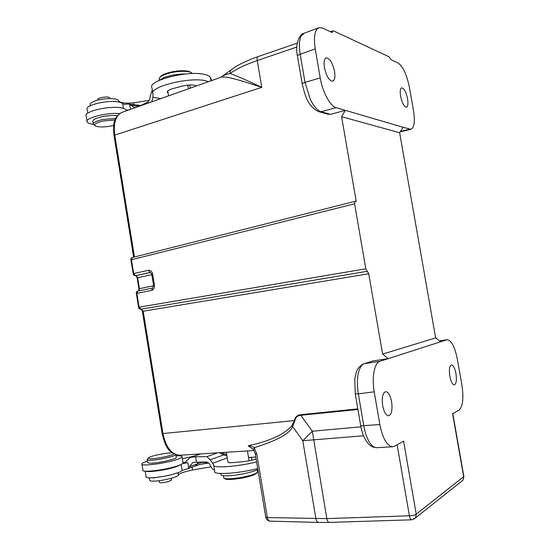 <?xml version="1.0" encoding="UTF-8"?>
<svg xmlns="http://www.w3.org/2000/svg" width="550" height="550" viewBox="0 0 550 550"><rect width="100%" height="100%" fill="white"/><g stroke="black" fill="none" stroke-linecap="round" stroke-linejoin="round"><path stroke-width="0.82" d="M195.422 465.987L197.326 463.884L189.489 466.716L192.61 462.708L196.508 462.151L206.553 462.027C208.374 462.337 209.818 463.877 210.884 466.634L212.692 469.109L214.555 470.202M213.799 465.596L214.741 471.35C212.52 475.145 238.061 473.619 257.696 468.579M145.221 471.158L146.108 476.658C144.512 478.988 160.978 477.586 172.831 474.313L177.959 472.732C180.366 471.845 181.754 471.089 182.139 470.456L187.859 468.737L189.489 466.716M149.318 477.819L149.696 480.178C149.476 480.941 151.078 481.257 154.488 481.119C162.779 480.844 178.145 476.994 178.386 475.179L178.461 474.863C179.671 473.337 184.353 471.714 192.514 469.982L210.973 466.847M208.67 463.052L201.589 464.159M220.832 473.481L220.969 474.313C220.639 475.496 223.169 475.984 228.566 475.771C238.012 475.399 253.626 471.989 257.833 469.418M226.311 452.279L227.934 462.131L229.687 462.846L243.801 461.615C248.683 461.017 252.78 460.137 256.107 458.982M291.761 425.831L292.614 426.518L294.821 420.798L294.36 420.606L291.761 425.831C284.226 434.466 269.706 441.121 248.208 445.782L253.509 449.522M461.471 481.394L463.004 480.178L463.705 476.933L452.602 413.737L459.119 410.094C462.887 406.505 463.808 398.097 461.869 384.876L457.318 359.074C454.836 346.892 451.481 340.436 447.246 339.701L440.743 341.743L435.648 337.893L382.601 354.097L388.279 358.627L373.031 360.917L363.069 364.059C359.604 366.238 357.376 368.871 356.4 371.958L354.777 378.929L355.259 393.834L358.346 393.889C357.108 386.471 357.067 379.782 358.215 373.821L358.249 373.663C359.507 367.971 361.549 364.629 364.389 363.639L379.885 361.322C374.44 362.691 371.58 377.231 374.213 391.813L379.837 424.511C382.697 438.467 386.925 445.892 392.542 446.786L394.536 446.229L403.604 441.155L416.24 514.202L463.856 476.506M371.752 361.316L373.031 360.917M435.648 337.893L399.651 132.729L341.605 116.717L356.235 201.417L355.087 201.341L354.592 203.803L365.812 268.812L139.095 307.175L143.206 311.156L162.972 433.551L294.36 420.606C295.082 417.106 297.186 415.14 300.685 414.714L300.768 415.291C297.413 415.614 295.433 417.45 294.821 420.798M382.601 354.097L368.727 273.756L365.812 268.812M440.743 341.743L379.885 361.322M399.651 132.729L403.067 127.27L410.864 129.298C414.301 127.772 415.168 121.488 413.483 110.426L409.42 87.395C406.773 74.573 402.978 66.426 398.035 62.954L391.002 59.703L389.201 56.87L333.596 30.917L333.011 30.834L332.145 32.546L322.382 28.036L319.172 27.631C314.765 29.562 313.459 36.657 315.232 48.916L320.217 77.901C322.527 92.036 330.268 106.26 336.119 107.635L345.338 110.344L330.571 114.345L327.896 114.18M455.957 373.56C454.857 368.149 453.372 365.276 451.509 364.932C449.487 365.839 448.924 369.614 449.824 376.248C450.938 381.672 452.416 384.546 454.266 384.883C456.308 383.941 456.871 380.167 455.957 373.56M391.607 401.761C390.308 395.381 388.348 392.006 385.722 391.627C382.69 392.776 381.679 397.457 382.683 405.666C383.996 412.06 385.949 415.442 388.547 415.821C391.607 414.618 392.631 409.936 391.607 401.761M379.837 424.511L363.784 425.659C365.083 433.077 367.194 438.914 370.109 443.19C372.268 446.201 374.454 447.707 376.661 447.7L376.998 447.679M411.737 519.805L411.675 519.812C410.658 519.64 409.901 518.313 409.399 515.811L409.489 515.811C412.596 515.604 414.844 515.068 416.24 514.202L415.456 517.921L414.067 519.131M363.529 435.758L302.796 440.729L312.324 431.228L326.817 518.616C327.291 520.987 328.096 522.246 329.244 522.404L411.675 519.812L415.456 517.921L463.004 480.178L463.891 476.706L452.815 413.621M255.269 453.949L265.719 516.979L267.334 517.571C267.795 519.771 268.757 520.967 270.229 521.159L270.229 521.159C267.857 520.919 266.365 519.599 265.753 517.206M256.816 454.114L255.248 453.798L253.584 449.625L254.217 447.7L256.816 454.114L267.334 517.571L326.817 518.616L409.399 515.811L397.134 444.778M270.229 521.159L318.801 522.445C317.35 522.246 316.381 520.994 315.906 518.691L302.796 440.729L292.614 426.518C289.974 433.482 277.173 440.55 254.217 447.7C252.828 446.696 250.827 446.057 248.208 445.782L253.694 449.783M135.781 275.612L135.293 275.653C133.918 275.454 133.217 274.801 133.176 273.687L133.664 273.522L135.41 275.632L150.102 272.47L148.356 270.332C150.549 270.132 151.972 271.363 152.632 274.024L154.44 285.196C154.66 287.952 153.718 289.685 151.608 290.386L136.868 293.37L137.837 291.046L152.439 288.069M138.847 290.84L139.425 288.681L138.937 288.826L137.163 277.853L135.857 275.612L135.272 275.653M150.528 272.463L135.953 275.598L137.651 277.709L137.163 277.867M180.214 455.214L179.747 455.242C171.469 454.554 165.88 447.329 162.972 433.551L162.099 433.496L142.381 311.355L368.727 273.756M142.381 311.341C141.673 309.76 141.144 309.059 140.8 309.231L140.752 309.238M132.468 257.51L130.962 259.944L133.176 273.666M403.067 127.27L345.338 110.344L341.605 116.717M134.461 256.994L114.73 134.798C113.252 122.444 115.871 114.895 122.602 112.145L220.268 77.516C222.276 76.567 226.407 76.883 232.664 78.478C240.453 80.465 242.681 81.159 261.793 87.333L113.974 135.355L133.643 257.201M400.599 96.202C402.126 103.084 404.071 106.755 406.436 107.209C407.942 106.521 408.32 103.723 407.571 98.821C406.065 91.974 404.119 88.309 401.727 87.828C400.235 88.502 399.857 91.293 400.599 96.202M334.538 71.431C332.585 62.893 329.842 58.376 326.301 57.874C324.246 58.74 323.62 61.999 324.445 67.643C326.425 76.23 329.161 80.747 332.654 81.214C334.737 80.334 335.369 77.076 334.538 71.431M320.217 77.901L305.009 82.404L310.413 99.591L311.623 101.922C314.799 107.532 317.962 110.811 321.118 111.753L336.119 107.635M304.356 33.11L301.214 35.915L300.554 37.386C299.131 41.525 299.007 47.156 300.197 54.285L315.232 48.916M296.835 47.025L257.262 60.548C256.953 58.3 257.283 56.966 258.266 56.554C246.696 60.576 237.916 64.824 231.928 69.307C230.546 70.228 229.976 71.631 230.216 73.528C236.885 75.969 247.411 80.568 261.793 87.333L257.262 60.548C245.156 64.742 236.143 69.066 230.216 73.528C225.789 74.401 222.709 75.646 220.962 77.268M196.391 85.979L194.391 85.202C190.871 84.666 186.677 84.996 181.816 86.206L173.305 88.481C168.905 89.76 166.925 91.032 167.372 92.317L168.08 92.909M151.779 101.798L152.934 97.323L153.01 94.139C147.757 87.326 188.643 76.677 205.404 80.726L208.622 81.641M125.847 110.22L129.009 109.869M136.104 107.353L134.049 107.442L129.594 104.177L127.414 104.06C124.926 104.424 123.351 104.328 122.698 103.778C122.079 102.898 120.491 102.252 117.92 101.853C106.934 99.873 84.088 105.552 87.23 109.416L87.821 113.108M211.702 80.547L210.375 77.358C209.55 76.065 207.542 75.075 204.353 74.388C187.577 70.166 146.747 80.891 151.986 87.904L152.804 92.888M152.309 89.891L150.246 95.81C150.143 98.856 149.318 100.98 147.771 102.176L138.579 106.459M149.27 100.382L133.581 102.823C125.421 103.565 120.464 102.96 118.711 101.001L118.511 100.512C117.521 97.652 101.908 98.093 94.229 101.262C91.052 102.541 89.733 103.757 90.248 104.906L90.379 105.696M139.019 106.294L137.28 105.249M186.065 73.954C178.276 73.886 170.926 75.102 163.996 77.584L158.407 80.767M109.773 98.161L109.347 97.522C107.092 96.044 96.566 98.051 97.824 99.708L97.886 100.114M192.5 73.562L191.166 72.483L188.87 71.754C181.445 70.675 173.436 71.589 164.849 74.498C161.7 75.749 159.816 77.007 159.211 78.286L159.308 79.998M191.235 72.517L188.079 71.163C181.019 70.139 173.422 71.005 165.275 73.769C162.387 74.917 160.614 76.079 159.974 77.254M256.589 461.918C236.961 466.881 211.461 468.531 213.682 464.894L210.224 459.779L206.848 456.672L195.628 456.789L190.156 457.435L184.999 462.543L183.37 462.942L185.79 462.089M182.538 463.636L187.832 462.674L183.37 462.942M180.902 464.564L176.949 466.489C168.259 469.714 148.191 472.704 145.564 471.185M182.394 458.837L194.487 455.929M255.778 456.988L248.552 457.579M198.096 462.062L197.326 463.884L202.572 462.344L202.249 461.938M206.711 462.041L207.268 462.495L202.572 462.344L203.019 461.931M207.893 462.454L207.268 462.495L208.512 462.956C203.252 463.65 199.011 464.612 195.8 465.85L187.859 468.737M219.587 452.705L223.465 454.981L226.875 455.716M210.224 459.779L223.465 454.981L223.183 453.234M159.129 480.693L159.39 482.336C160.084 483.058 163.006 482.824 168.156 481.649L171.456 480.054M155.066 477.558L153.532 478.094M223.383 475.688L223.726 477.929C224.352 478.631 226.593 478.906 230.443 478.748C239.573 478.101 247.624 476.499 254.602 473.949L257.146 472.601L257.593 471.398M224.221 478.273L224.716 478.624C225.314 479.297 227.446 479.559 231.11 479.414C239.772 478.803 247.417 477.283 254.038 474.856L257.029 472.766M142.01 464.337L142.924 470.023C140.539 473.096 167.007 469.81 178.393 465.561C181.177 464.571 182.738 463.732 183.081 463.052L182.992 462.516M176.041 455.819C180.373 455.627 182.387 455.978 182.077 456.885C181.734 457.538 180.166 458.349 177.382 459.319C165.983 463.451 139.528 466.792 141.934 463.842C142.326 463.134 144.059 462.268 147.125 461.244L147.428 461.141M147.221 459.869L147.627 462.399L148.988 463.134C154.454 463.918 176.062 459.394 176.303 457.435L176.248 457.071M175.773 454.658C174.9 456.638 153.849 460.962 148.521 460.233L147.166 459.518M174.027 453.908C171.683 455.847 153.986 459.312 149.442 458.707L148.5 457.758C150.556 455.936 166.616 452.636 172.294 452.842M125.95 110.839L125.799 109.897C125.187 108.893 123.406 108.171 120.443 107.724C108.233 105.614 82.72 111.911 86.213 116.078L87.024 121.144M93.308 124.252L93.032 124.218C89.794 123.826 87.842 123.097 87.175 122.052C83.951 118.25 106.728 112.241 119.701 113.575M117.446 115.706C112.894 115.184 107.628 115.555 101.64 116.813C95.329 118.36 92.421 119.962 92.929 121.612L93.28 123.764M94.93 125.599L93.383 124.403C92.874 122.767 95.776 121.179 102.094 119.639L115.754 118.326M113.692 125.462L112.606 125.723C104.919 127.222 99.241 127.332 95.556 126.046C93.424 124.493 95.831 122.836 102.767 121.076L115.067 119.859M152.625 288.035L151.608 290.386M192.06 467.211L192.514 469.982M300.685 414.714L357.83 408.884M355.279 393.965L360.656 425.397C360.518 425.755 361.563 425.844 363.784 425.659L358.346 393.889L374.213 391.813M360.917 426.828L312.324 431.228L300.768 415.291L357.933 409.482M318.801 522.445L329.312 522.397M367.276 271.288L140.8 309.231C139.267 308.99 138.538 308.344 138.6 307.299L139.095 307.175L136.868 293.37L136.373 293.507C135.96 292.71 136.421 291.899 137.761 291.06M151.834 274.684L137.651 277.709L139.425 288.681L153.615 285.766M354.592 203.803L131.443 259.758L133.664 273.522L148.356 270.332M409.695 129.216L400.455 131.45M302.246 83.978L297.529 56.375C297.22 55.729 298.107 55.034 300.197 54.285L305.009 82.404C302.913 83.112 302.012 83.751 302.308 84.322C305.284 95.968 307.471 105.738 318.388 111.581L321.118 111.753L330.571 114.345M190.19 88.179L189.661 84.975M152.934 97.323L160.758 98.615M133.581 102.823L133.897 104.741M210.952 80.816L210.375 77.358M129.594 104.177L130.439 109.361M130.742 105.153L138.834 106.363M123.448 108.391L122.698 103.778M118.608 100.739L118.807 102.004M227.239 457.916L212.809 463.237M196.508 462.151L195.628 456.789M187.832 462.674L188.719 468.146M182.139 470.456L181.163 464.441M223.884 453.571L224.049 455.125M206.848 456.672L217.649 452.829M200.771 453.901L191.778 457.036M200.159 453.942L190.912 457.174M178.42 475.028L178.042 472.697M251.295 457.27L251.776 460.233M152.563 288.042L153.581 285.45L154.44 285.196M152.632 274.024L151.772 274.306L153.581 285.423M439.663 340.924L446.751 339.804M162.106 433.544C165.055 444.592 167.262 453.564 179.747 455.242L254.127 450.505M376.633 447.7L392.521 446.786M376.668 447.7L373.044 447.081C371.126 446.249 369.634 445.211 368.562 443.967C364.698 439.622 362.079 433.496 360.69 425.583M138.655 290.874L138.937 288.826M138.6 307.292L136.373 293.507M121.536 112.537C112.606 118.147 113.328 125.283 113.953 135.252M132.323 257.531L355.025 201.355M130.955 259.916C130.577 259.153 131.01 258.363 132.248 257.551M400.187 131.883L410.85 129.298M304.336 33.117L318.553 27.858M258.266 56.554L297.254 43.141M330.399 31.735L332.901 30.876M297.461 55.99C294.442 43.134 300.85 33.199 303.572 33.413M327.889 114.173L319.447 111.87M231.309 69.781L221.849 76.546M187.798 85.119L188.409 88.811M167.764 90.977L168.561 95.844M167.282 91.754L167.372 92.317M129.071 104.019L140.917 105.552M210.561 77.667L211.076 80.774M134.049 107.442L134.434 107.498M118.711 101.001L118.876 102.018M118.752 101.991L118.511 100.512M109.725 97.859L109.842 98.56M190.266 71.864L191.166 72.483M192.61 462.708L193.38 462.433M221.327 452.595L226.717 454.747M171.483 480.232L171.174 478.308M178.386 475.179L177.987 472.718M178.104 472.677L178.461 474.863M257.689 471.969L257.311 469.7M256.458 473.571L257.146 472.601M183.081 463.052L182.077 456.885M148.17 458.219L147.496 459.174M176.303 457.435L175.856 454.685M249.088 460.804L247.452 450.931M125.971 110.949L125.799 109.897M137.83 291.046L152.494 288.056M150.294 272.442L151.772 274.271M439.636 340.904L446.957 339.749"/></g></svg>
